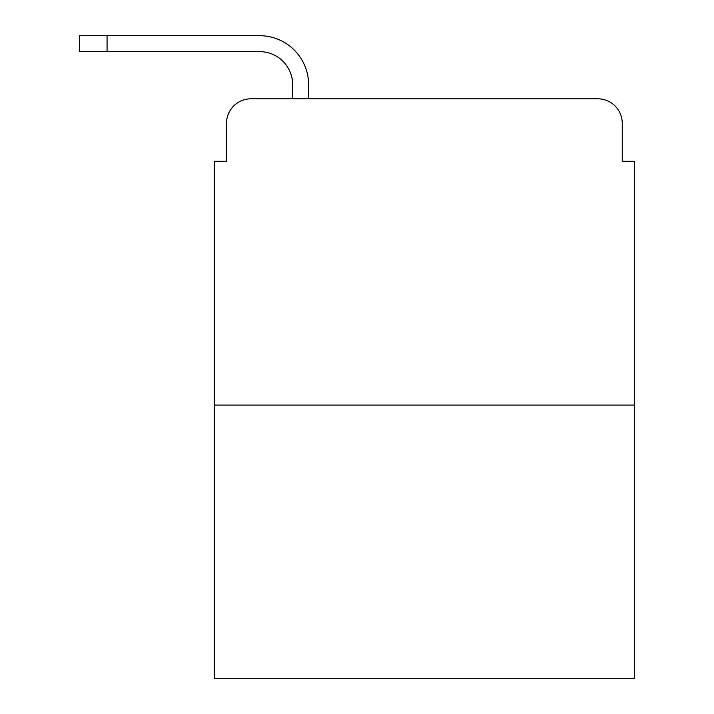 <?xml version="1.0" encoding="UTF-8"?>
<svg xmlns="http://www.w3.org/2000/svg" width="714" height="714" viewBox="0 0 714 714"><rect width="100%" height="100%" fill="white"/><g stroke="black" fill="none" stroke-linecap="round" stroke-linejoin="round"><path stroke-width="1.07" d="M226.517 123.299L226.517 161.284L226.517 123.299A24.499 24.499 0 0 1 251.025 98.8L292.678 98.8L292.678 84.707A33.076 33.076 0 0 0 259.601 51.631L79.504 51.631L79.504 35.7L259.601 35.7A49.007 49.007 0 0 1 308.609 84.707L308.609 98.8L328.824 98.8M634.496 405.088L214.271 405.088L214.271 678.3L634.496 678.3L634.496 161.284L622.251 161.284L622.251 123.299A24.499 24.499 0 0 0 597.743 98.8L251.025 98.8M214.271 405.088L214.271 161.284L226.517 161.284M519.944 98.8L597.743 98.8M622.251 161.284L622.251 123.299M292.678 84.707A33.076 33.076 0 0 0 259.601 51.631A33.076 33.076 0 0 1 292.678 84.707A33.076 33.076 0 0 0 259.601 51.631A33.076 33.076 0 0 1 292.678 84.707A33.076 33.076 0 0 0 259.601 51.631A33.076 33.076 0 0 1 292.678 84.707A33.076 33.076 0 0 0 259.601 51.631A33.076 33.076 0 0 1 292.678 84.707A33.076 33.076 0 0 0 259.601 51.631A33.076 33.076 0 0 1 292.678 84.707A33.076 33.076 0 0 0 259.601 51.631M107.064 51.631L107.064 35.7L259.601 35.7"/></g></svg>
